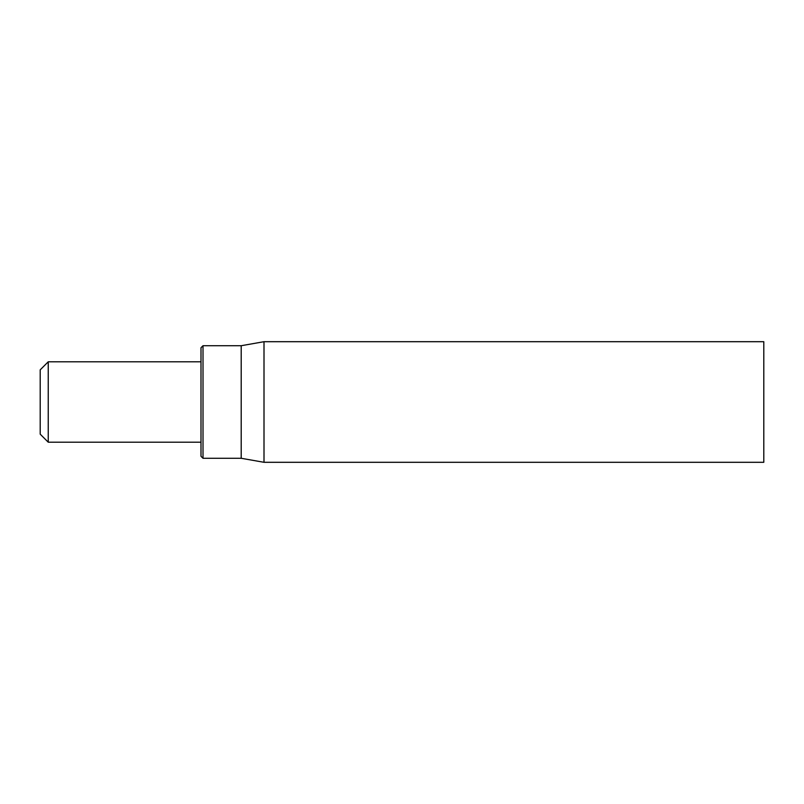 <?xml version="1.0" encoding="UTF-8"?>
<svg xmlns="http://www.w3.org/2000/svg" width="804" height="804" viewBox="0 0 804 804"><rect width="100%" height="100%" fill="white"/><g stroke="black" fill="none" stroke-linecap="round" stroke-linejoin="round"><path stroke-width="1.21" d="M763.8 402L763.8 341.7L264.003 341.7L264.003 462.3L763.8 462.3L763.8 402M201 402L201 456.27L203.01 458.28L203.01 345.72L201 347.73L201 402M203.01 458.28L241.2 458.28L241.2 345.72L203.01 345.72M48.24 361.8L40.2 369.84L40.2 434.16L48.24 442.2L48.24 361.8L201 361.8M241.2 458.28L264.003 462.3M241.2 345.72L264.003 341.7M48.24 442.2L201 442.2"/></g></svg>
